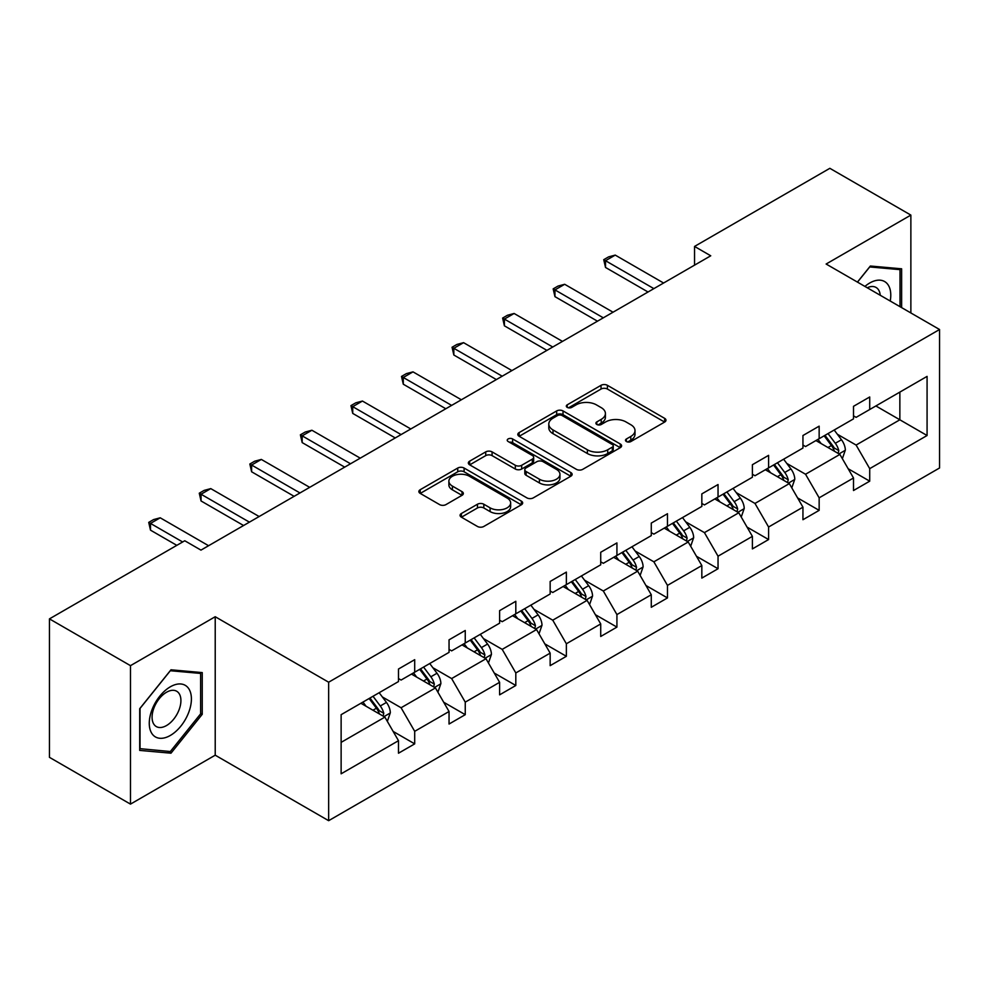 <?xml version="1.0" encoding="UTF-8"?>
<svg xmlns="http://www.w3.org/2000/svg" width="989" height="989" viewBox="0 0 989 989"><rect width="100%" height="100%" fill="white"/><g stroke="black" fill="none" stroke-linecap="round" stroke-linejoin="round"><path stroke-width="1.48" d="M626.408 441.551A3.152 1.817 0 0 0 630.871 441.551L664.67 422.043A4.5 2.596 0 0 0 665.98 420.201A4.5 2.596 0 0 0 664.67 418.372L607.407 385.314A4.5 2.596 0 0 0 601.04 385.314L567.241 404.822A3.152 1.817 0 0 0 566.326 406.108A3.152 1.817 0 0 0 567.241 407.394A3.152 1.817 0 0 0 571.691 407.394L576.068 404.872A14.39 8.308 0 0 1 596.429 404.872L601.201 407.629A14.39 8.308 0 0 1 605.416 413.501A14.39 8.308 0 0 1 601.201 419.373L596.824 421.907A3.152 1.817 0 0 0 595.91 423.193A3.152 1.817 0 0 0 596.824 424.479A3.152 1.817 0 0 0 601.287 424.479L605.651 421.944A14.39 8.308 0 0 1 626.012 421.944L630.784 424.701A14.39 8.308 0 0 1 635 430.586A14.39 8.308 0 0 1 630.784 436.458L626.408 438.98A3.152 1.817 0 0 0 625.493 440.266A3.152 1.817 0 0 0 626.408 441.551L626.408 438.98M461.393 513.501A4.5 2.596 0 0 0 460.07 515.343A4.5 2.596 0 0 0 461.393 517.173L477.452 526.457A4.5 2.596 0 0 0 483.819 526.457L521.351 504.786A4.5 2.596 0 0 0 522.674 502.944A4.5 2.596 0 0 0 521.351 501.102L464.101 468.044A4.5 2.596 0 0 0 457.734 468.044L420.201 489.716A4.5 2.596 0 0 0 418.879 491.558A4.5 2.596 0 0 0 420.201 493.387L439.598 504.6A4.5 2.596 0 0 0 445.965 504.6L462.024 495.316A4.5 2.596 0 0 0 463.347 493.486A4.5 2.596 0 0 0 462.024 491.644L452.406 486.094A12.029 6.948 0 0 1 448.882 481.173A12.029 6.948 0 0 1 456.312 474.757A12.029 6.948 0 0 1 469.429 476.265L507.122 498.036A12.029 6.948 0 0 1 510.645 502.944A12.029 6.948 0 0 1 503.216 509.36A12.029 6.948 0 0 1 490.099 507.852L483.819 504.229A4.5 2.596 0 0 0 477.452 504.229L461.393 513.501L461.393 517.173M215.219 616.728L130.474 665.659L49.45 618.879L49.45 757.339L130.474 804.119L215.219 755.188L328.645 820.685L328.645 682.212L215.219 616.728L215.219 755.188M910.869 312.957L910.869 215.095L826.124 264.026L939.55 329.51L328.645 682.212M910.869 215.095L829.845 168.315L694.538 246.434L694.538 265.151M49.45 618.879L184.758 540.76L200.965 550.119L710.745 255.792L694.538 246.434M576.389 469.33A4.5 2.596 0 0 0 582.756 469.33L620.288 447.658A4.5 2.596 0 0 0 621.611 445.829A4.5 2.596 0 0 0 620.288 443.987L563.025 410.93A4.5 2.596 0 0 0 556.671 410.93L519.126 432.601A4.5 2.596 0 0 0 517.816 434.443A4.5 2.596 0 0 0 519.126 436.273L576.389 469.33M509.409 442.231A3.152 1.817 0 0 1 512.611 442.676L512.611 438.943L570.826 472.544A4.5 2.596 0 0 1 572.137 474.386A4.5 2.596 0 0 1 570.826 476.216L533.281 497.887A4.5 2.596 0 0 1 526.927 497.887L469.664 464.83L469.664 461.158A4.5 2.596 0 0 0 468.341 463A4.5 2.596 0 0 0 469.664 464.83M469.664 461.158L485.723 451.886A4.5 2.596 0 0 1 492.089 451.886L515.318 465.287A4.5 2.596 0 0 0 521.673 465.287L532.329 459.143A4.5 2.596 0 0 0 533.652 457.301A4.5 2.596 0 0 0 532.329 455.472L508.161 441.514A3.152 1.817 0 0 1 507.233 440.229A3.152 1.817 0 0 1 509.174 438.547A3.152 1.817 0 0 1 512.611 438.943M130.474 665.659L130.474 804.119M341.131 714.676L398.493 681.557L398.493 669.021L414.7 659.675L414.7 672.211L449.043 652.369L449.043 639.834L465.25 630.475L465.25 643.023L499.606 623.181L499.606 610.646L515.813 601.287L515.813 613.823L550.156 593.993L550.156 581.458L566.363 572.099L566.363 584.635L600.719 564.806L600.719 552.27L616.926 542.912L616.926 555.447L651.281 535.618L651.281 523.082L667.476 513.724L667.476 526.259L701.831 506.43L701.831 493.894L718.039 484.536L718.039 497.071L752.394 477.242L752.394 464.706L768.589 455.348L768.589 467.884L802.944 448.054L802.944 435.519L819.152 426.16L819.152 438.696L853.507 418.866L853.507 406.318L869.714 396.972L869.714 409.508L927.076 376.389L927.076 435.519L869.714 468.638L869.714 481.173L853.507 490.519L853.507 477.984L819.152 497.826L819.152 510.361L802.944 519.72L802.944 507.172L768.589 527.013L768.589 539.549L752.394 548.907L752.394 536.372L718.039 556.201L718.039 568.737L701.831 578.095L701.831 565.56L667.476 585.389L667.476 597.925L651.281 607.283L651.281 594.748L616.926 614.577L616.926 627.113L600.719 636.471L600.719 623.935L566.363 643.765L566.363 656.3L550.156 665.659L550.156 653.123L515.813 672.953L515.813 685.488L499.606 694.847L499.606 682.311L465.25 702.141L465.25 714.676L449.043 724.035L449.043 711.499L414.7 731.328L414.7 743.864L398.493 753.222L398.493 740.687L341.131 773.806L341.131 714.676M328.645 820.685L939.55 467.982L939.55 329.51M411.449 674.078L435.432 687.924L401.077 707.753L382.323 696.924M401.077 707.753L414.7 731.328M435.432 687.924L449.043 711.499M398.493 678.565L401.077 680.061L414.7 672.211M462.011 644.89L485.995 658.736L451.639 678.565L432.885 667.736M451.639 678.565L465.25 702.141M485.995 658.736L499.606 682.311M449.043 649.377L451.639 650.873L465.25 643.023M512.562 615.702L536.545 629.548L502.202 649.377L483.436 638.548M502.202 649.377L515.813 672.953M536.545 629.548L550.156 653.123M499.606 620.19L502.202 621.685L515.813 613.823M563.124 586.514L587.107 600.36L552.752 620.19L533.998 609.36M552.752 620.19L566.363 643.765M587.107 600.36L600.719 623.935M550.156 591.002L552.752 592.498L566.363 584.635M613.687 557.326L637.67 571.172L603.315 591.002L584.548 580.172M603.315 591.002L616.926 614.577M637.67 571.172L651.281 594.748M600.719 561.814L603.315 563.31L616.926 555.447M664.237 528.138L688.22 541.984L653.865 561.814L635.111 550.984M653.865 561.814L667.476 585.389M688.22 541.984L701.831 565.56M651.281 532.626L653.865 534.122L667.476 526.259M714.8 498.938L738.783 512.784L704.428 532.626L685.674 521.796M704.428 532.626L718.039 556.201M738.783 512.784L752.394 536.372M701.831 503.438L704.428 504.934L718.039 497.071M765.35 469.75L789.333 483.596L754.978 503.438L736.224 492.609M754.978 503.438L768.589 527.013M789.333 483.596L802.944 507.172M752.394 474.25L754.978 475.746L768.589 467.884M815.913 440.562L839.896 454.408L805.541 474.25L786.787 463.421M805.541 474.25L819.152 497.826M839.896 454.408L853.507 477.984M802.944 445.062L805.541 446.558L819.152 438.696M875.871 405.947L899.854 419.793L856.103 445.062L837.337 434.233M856.103 445.062L869.714 468.638M927.076 435.519L899.854 419.793L899.854 392.101L927.076 376.389M853.507 415.862L856.103 417.358L869.714 409.508M341.131 742.368L384.882 717.112L360.898 703.266M384.882 717.112L398.493 740.687M848.154 468.724L869.714 481.173M797.604 497.912L819.152 510.361M747.041 527.1L768.589 539.549M696.491 556.288L718.039 568.737M645.928 585.488L667.476 597.925M595.366 614.676L616.926 627.113M544.815 643.864L566.363 656.3M494.253 673.052L515.813 685.488M443.702 702.239L465.25 714.676M393.14 731.427L414.7 743.864M901.634 307.628L901.634 268.81L870.357 266.016L857.426 282.1M202.251 714.293L202.251 672.594L170.986 669.8L139.709 708.705L139.709 750.404L170.986 753.198L202.251 714.293L200.631 713.353M627.669 441.996L630.784 440.204A14.39 8.308 0 0 0 635 434.319L635 430.586M605.416 413.501L605.416 417.247A14.39 8.308 0 0 1 601.201 423.119L598.085 424.924M664.608 422.08L607.407 389.048A4.5 2.596 0 0 0 601.04 389.048L568.502 407.839M620.227 447.696L563.025 414.675A4.5 2.596 0 0 0 556.671 414.675L519.188 436.31M612.339 447.115A3.152 1.817 0 0 0 613.254 445.829A3.152 1.817 0 0 0 612.339 444.543L562.073 415.516A3.152 1.817 0 0 0 557.623 415.516L553.012 418.186A14.39 8.308 0 0 0 548.796 424.058A14.39 8.308 0 0 0 553.012 429.943L587.367 449.772A14.39 8.308 0 0 0 607.728 449.772L612.339 447.115L612.339 450.848A3.152 1.817 0 0 0 613.254 449.562L613.254 445.829M548.796 424.058L548.796 427.804A14.39 8.308 0 0 0 553.012 433.677L553.012 429.943M612.339 450.848L607.728 453.518A14.39 8.308 0 0 1 587.367 453.518L553.012 433.677M469.726 464.867L485.723 455.632L485.723 451.886M533.652 457.301L533.652 461.047A4.5 2.596 0 0 1 532.329 462.877L521.673 469.033A4.5 2.596 0 0 1 515.318 469.033L492.089 455.632A4.5 2.596 0 0 0 485.723 455.632M512.611 442.676L570.764 476.253M539.413 479.208A12.029 6.948 0 0 0 552.53 480.716A12.029 6.948 0 0 0 559.947 474.287A12.029 6.948 0 0 0 556.424 469.379L543.146 461.715A4.5 2.596 0 0 0 536.78 461.715L526.123 467.859A4.5 2.596 0 0 0 524.813 469.701A4.5 2.596 0 0 0 526.123 471.543L539.413 479.208L539.413 482.941A12.029 6.948 0 0 0 552.53 484.449A12.029 6.948 0 0 0 559.947 478.033L559.947 474.287M524.813 469.701L524.813 473.447A4.5 2.596 0 0 0 526.123 475.276L526.123 471.543M539.413 482.941L526.123 475.276M510.645 502.944L510.645 506.689A12.029 6.948 0 0 1 503.216 513.106A12.029 6.948 0 0 1 490.099 511.597L483.819 507.975A4.5 2.596 0 0 0 477.452 507.975L461.455 517.21M448.882 481.173L448.882 484.919A12.029 6.948 0 0 0 452.406 489.839L452.406 486.094M461.974 495.353L452.406 489.839M521.302 504.81L464.101 471.79A4.5 2.596 0 0 0 457.734 471.79L420.251 493.424M167.673 751.294L170.986 753.198M842.356 458.673L845.335 450.069A12.14 7.01 -120 0 0 841.466 439.734L834.184 430.017M821.13 443.579L817.977 439.376M838.103 453.382L838.783 450.588A12.14 7.01 -120 0 0 835.309 443.282L828.028 433.565M824.987 435.333L832.998 446.014A6.181 3.573 60 0 1 834.123 447.893L838.783 450.588M824.134 435.815L831.415 445.532A12.14 7.01 60 0 1 834.444 451.268M653.865 288.627L605.515 260.713L605.515 267.45L603.735 259.687L608.594 256.88L615.232 255.1L663.594 283.015M648.03 292.002L605.515 267.45M615.232 255.1L605.515 260.713L603.735 259.687M791.806 487.861L794.785 479.257A12.14 7.01 -120 0 0 790.903 468.922L783.622 459.205M770.579 472.767L767.427 468.563M787.541 482.57L788.221 479.776A12.14 7.01 -120 0 0 784.747 472.47L777.465 462.765M774.424 464.521L782.435 475.202A6.181 3.573 60 0 1 783.56 477.081L788.221 479.776M773.583 465.003L780.853 474.72A12.14 7.01 60 0 1 783.881 480.456M741.243 517.062L744.223 508.445A12.14 7.01 -120 0 0 740.341 498.11L733.072 488.393M720.017 501.955L716.864 497.751M736.99 511.758L737.67 508.964A12.14 7.01 -120 0 0 734.184 501.658L726.915 491.953M723.874 493.709L731.872 504.39A6.181 3.573 60 0 1 732.997 506.269L737.67 508.964M723.021 494.191L730.302 503.908A12.14 7.01 60 0 1 733.331 509.644M603.315 317.828L554.953 289.901L554.953 296.638L553.172 288.875L558.031 286.068L564.682 284.288L613.032 312.203M597.48 321.19L554.953 296.638M564.682 284.288L554.953 289.901L553.172 288.875M552.752 347.015L504.402 319.088L504.402 325.826L502.622 318.062L507.481 315.256L514.119 313.476L562.481 341.403M546.917 350.378L504.402 325.826M514.119 313.476L504.402 319.088L502.622 318.062M890.224 301.039A29.794 17.196 120 0 0 864.918 286.427M880.235 295.266A20.398 11.781 120 0 0 876.069 287.465A20.398 11.781 120 0 0 867.229 287.762M857.488 282.137L869.714 266.943L900.015 269.651L900.015 306.689M898 268.489L900.015 269.651M188.578 712.76A29.794 17.196 120 0 0 180.863 683.98A29.794 17.196 120 0 0 152.096 709.496A29.794 17.196 120 0 0 159.798 738.276A29.794 17.196 120 0 0 188.578 712.76M178.984 710.028A20.398 11.781 120 0 0 176.697 691.249A20.398 11.781 120 0 0 154.012 707.79A20.398 11.781 120 0 0 156.299 726.569A20.398 11.781 120 0 0 178.984 710.028M140.03 748.821L140.03 708.421L170.331 670.727L200.631 673.435L200.631 713.835L170.331 751.529L139.709 748.636M198.628 672.273L200.631 673.435M690.681 546.249L693.66 537.633A12.14 7.01 -120 0 0 689.79 527.298L682.509 517.581M669.466 531.155L666.314 526.939M686.428 540.946L687.108 538.152A12.14 7.01 -120 0 0 683.634 530.846L676.352 521.141M673.311 522.897L681.322 533.578A6.181 3.573 60 0 1 682.447 535.457L687.108 538.152M672.471 523.379L679.74 533.096A12.14 7.01 60 0 1 682.769 538.832M502.202 376.203L453.84 348.289L453.84 355.014L452.06 347.25L456.918 344.444L463.569 342.664L511.919 370.591M496.367 379.566L453.84 355.014M463.569 342.664L453.84 348.289L452.06 347.25M640.13 575.437L643.11 566.821A12.14 7.01 -120 0 0 639.228 556.486L631.959 546.769M618.904 560.343L615.751 556.127M635.878 570.134L636.545 567.34A12.14 7.01 -120 0 0 633.071 560.034L625.802 550.329M622.761 552.085L630.759 562.778A6.181 3.573 60 0 1 631.884 564.657L636.545 567.34M621.908 552.567L629.189 562.284A12.14 7.01 60 0 1 632.206 568.02M451.639 405.391L403.289 377.477L403.289 384.214L401.509 376.438L406.368 373.632L413.006 371.864L461.356 399.779M445.804 408.754L403.289 384.214M413.006 371.864L403.289 377.477L401.509 376.438M589.568 604.625L592.547 596.021A12.14 7.01 -120 0 0 588.678 585.673L581.396 575.957M568.354 589.531L565.189 585.315M585.315 599.322L585.995 596.528A12.14 7.01 -120 0 0 582.521 589.234L575.239 579.517M572.198 581.272L580.209 591.966A6.181 3.573 60 0 1 581.334 593.845L585.995 596.528M571.358 581.755L578.627 591.471A12.14 7.01 60 0 1 581.656 597.208M401.077 434.579L352.727 406.664L352.727 413.402L350.947 405.626L355.805 402.82L362.456 401.052L410.806 428.966M395.254 437.942L352.727 413.402M362.456 401.052L352.727 406.664L350.947 405.626M539.017 633.813L541.997 625.209A12.14 7.01 -120 0 0 538.115 614.861L530.846 605.144M517.791 618.718L514.639 614.503M534.752 628.51L535.432 625.728A12.14 7.01 -120 0 0 531.958 618.422L524.689 608.705M521.636 610.46L529.647 621.154A6.181 3.573 60 0 1 530.772 623.033L535.432 625.728M520.795 610.955L528.077 620.659A12.14 7.01 60 0 1 531.093 626.396M350.526 463.767L302.177 435.852L302.177 442.59L300.384 434.826L305.255 432.02L311.894 430.24L360.243 458.154M344.691 467.129L302.177 442.59M311.894 430.24L302.177 435.852L300.384 434.826M488.455 663.001L491.434 654.397A12.14 7.01 -120 0 0 487.565 644.049L480.283 634.332M467.241 647.906L464.076 643.691M484.202 657.697L484.882 654.916A12.14 7.01 -120 0 0 481.408 647.61L474.127 637.893M471.085 639.648L479.096 650.342A6.181 3.573 60 0 1 480.221 652.221L484.882 654.916M470.232 640.143L477.514 649.847A12.14 7.01 60 0 1 480.543 655.583M299.964 492.955L251.614 465.04L251.614 471.778L249.834 464.014L254.692 461.208L261.331 459.428L309.693 487.342M294.129 496.33L251.614 471.778M261.331 459.428L251.614 465.04L249.834 464.014M437.904 692.189L440.884 683.584A12.14 7.01 -120 0 0 437.002 673.237L429.733 663.532M416.678 677.094L413.526 672.879M433.639 686.885L434.319 684.104A12.14 7.01 -120 0 0 430.845 676.797L423.564 667.081M420.523 668.836L428.534 679.53A6.181 3.573 60 0 1 429.659 681.409L434.319 684.104M419.682 669.33L426.951 679.035A12.14 7.01 60 0 1 429.98 684.771M249.413 522.143L201.051 494.228L201.051 500.966L199.271 493.202L204.142 490.396L210.781 488.615L259.13 516.53M243.578 525.518L201.051 500.966M210.781 488.615L201.051 494.228L199.271 493.202M387.342 721.377L390.321 712.772A12.14 7.01 -120 0 0 386.452 702.425L379.17 692.72M366.115 706.282L362.963 702.066M383.089 716.073L383.769 713.292A12.14 7.01 -120 0 0 380.283 705.985L373.014 696.268M369.973 698.024L377.971 708.717A6.181 3.573 60 0 1 379.096 710.596L383.769 713.292M369.12 698.518L376.401 708.235A12.14 7.01 60 0 1 379.43 713.959M182.644 541.972L150.501 523.416L150.501 530.153L148.721 522.39L153.579 519.584L160.218 517.803L208.58 545.718M176.821 545.347L150.501 530.153M160.218 517.803L150.501 523.416L148.721 522.39M630.784 440.204L630.784 436.458M596.824 424.479L596.824 421.907M601.201 423.119L601.201 419.373M567.241 407.394L567.241 404.822M601.04 389.048L601.04 385.314M607.407 389.048L607.407 385.314M664.67 422.043L664.67 418.372M519.126 436.273L519.126 432.601M556.671 414.675L556.671 410.93M563.025 414.675L563.025 410.93M620.288 447.658L620.288 443.987M587.367 453.518L587.367 449.772M607.728 453.518L607.728 449.772M492.089 455.632L492.089 451.886M515.318 469.033L515.318 465.287M521.673 469.033L521.673 465.287M532.329 462.877L532.329 459.143M570.826 476.216L570.826 472.544M477.452 507.975L477.452 504.229M483.819 507.975L483.819 504.229M490.099 511.597L490.099 507.852M462.024 495.316L462.024 491.644M420.201 493.387L420.201 489.716M457.734 471.79L457.734 468.044M464.101 471.79L464.101 468.044M521.351 504.786L521.351 501.102M839.018 453.902L845.261 450.304M835.309 443.282L841.466 439.734M827.966 447.523L831.415 445.532M788.456 483.102L794.699 479.492M784.747 472.47L790.903 468.922M777.403 476.71L780.853 474.72M737.905 512.29L744.148 508.68M734.184 501.658L740.341 498.11M726.841 505.898L730.302 503.908M687.343 541.478L693.586 537.868M683.634 530.846L689.79 527.298M676.291 535.086L679.74 533.096M636.792 570.665L643.023 567.056M633.071 560.034L639.228 556.486M625.728 564.274L629.189 562.284M586.23 599.853L592.473 596.256M582.521 589.234L588.678 585.673M575.178 593.462L578.627 591.471M535.679 629.041L541.91 625.444M531.958 618.422L538.115 614.861M524.615 622.662L528.077 620.659M485.117 658.229L491.36 654.631M481.408 647.61L487.565 644.049M474.065 651.85L477.514 649.847M434.567 687.417L440.797 683.819M430.845 676.797L437.002 673.237M423.502 681.038L426.951 679.035M384.004 716.605L390.247 713.007M380.283 705.985L386.452 702.425M372.94 710.226L376.401 708.235"/></g></svg>
